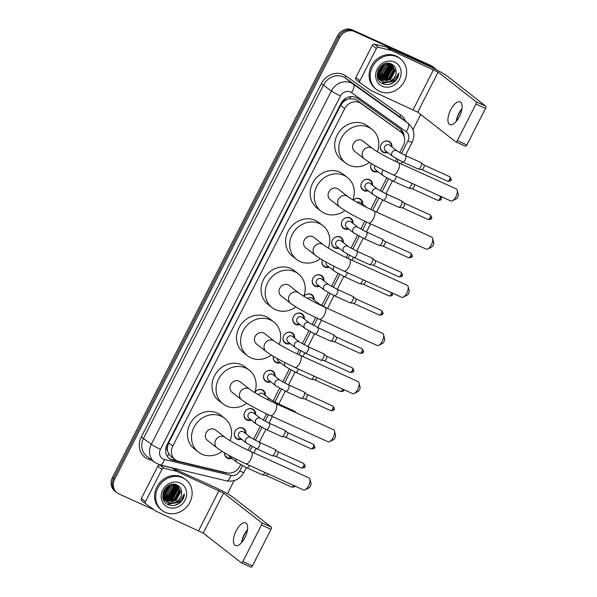 <?xml version="1.0" encoding="UTF-8"?>
<svg xmlns="http://www.w3.org/2000/svg" width="597" height="597" viewBox="0 0 597 597"><rect width="100%" height="100%" fill="white"/><g stroke="black" fill="none" stroke-linecap="round" stroke-linejoin="round"><path stroke-width="0.9" d="M231.845 458.347A6.224 5.574 -52 0 1 227.547 458.272A6.224 5.574 -52 0 1 226.532 457.66A6.224 5.574 -52 0 1 224.562 452.795M241.584 439.235A6.224 5.574 -52 0 1 237.293 439.161A6.224 5.574 -52 0 1 236.27 438.541A6.224 5.574 -52 0 1 235.322 430.75A6.224 5.574 -52 0 1 242.912 428.116A6.224 5.574 -52 0 1 243.927 428.728A6.224 5.574 -52 0 1 245.889 433.713M251.322 420.116A6.224 5.574 -52 0 1 247.031 420.042A6.224 5.574 -52 0 1 246.016 419.43A6.224 5.574 -52 0 1 245.061 411.632A6.224 5.574 -52 0 1 252.658 409.005A6.224 5.574 -52 0 1 253.673 409.617A6.224 5.574 -52 0 1 255.628 414.602M264.755 395.005A5.836 5.224 128 0 0 262.896 390.595A5.836 5.224 128 0 0 261.949 390.02A5.836 5.224 128 0 0 254.762 392.602A6.224 5.574 -52 0 1 262.396 389.886A6.224 5.574 -52 0 1 263.411 390.498A6.224 5.574 -52 0 1 265.367 395.483M270.799 381.886A6.224 5.574 -52 0 1 266.508 381.811A6.224 5.574 -52 0 1 265.493 381.199A6.224 5.574 -52 0 1 264.546 373.409A6.224 5.574 -52 0 1 272.135 370.774A6.224 5.574 -52 0 1 273.15 371.386A6.224 5.574 -52 0 1 275.105 376.371M280.538 362.775A6.224 5.574 -52 0 1 276.247 362.7A6.224 5.574 -52 0 1 275.232 362.088A6.224 5.574 -52 0 1 273.411 356.319M290.276 343.656A6.224 5.574 -52 0 1 285.985 343.581A6.224 5.574 -52 0 1 284.97 342.969A6.224 5.574 -52 0 1 284.023 335.178A6.224 5.574 -52 0 1 291.612 332.544A6.224 5.574 -52 0 1 292.627 333.156A6.224 5.574 -52 0 1 294.59 338.141M300.022 324.544A6.224 5.574 -52 0 1 295.724 324.469A6.224 5.574 -52 0 1 294.709 323.858A6.224 5.574 -52 0 1 293.761 316.059A6.224 5.574 -52 0 1 301.351 313.425A6.224 5.574 -52 0 1 302.366 314.044A6.224 5.574 -52 0 1 304.328 319.022M313.455 299.433A5.836 5.224 128 0 0 311.597 295.022A5.836 5.224 128 0 0 310.641 294.448A5.836 5.224 128 0 0 303.948 296.328A6.224 5.574 -52 0 1 311.089 294.314A6.224 5.574 -52 0 1 312.104 294.925A6.224 5.574 -52 0 1 314.067 299.91M319.499 286.314A6.224 5.574 -52 0 1 315.209 286.239A6.224 5.574 -52 0 1 314.186 285.627A6.224 5.574 -52 0 1 313.238 277.829A6.224 5.574 -52 0 1 320.828 275.202A6.224 5.574 -52 0 1 321.843 275.814A6.224 5.574 -52 0 1 323.805 280.791M329.238 267.202A6.224 5.574 -52 0 1 324.947 267.128A6.224 5.574 -52 0 1 323.932 266.508A6.224 5.574 -52 0 1 322.373 259.911A5.836 5.224 128 0 0 323.895 265.993A5.836 5.224 128 0 0 324.85 266.568A5.836 5.224 128 0 0 328.626 266.725M338.977 248.083A6.224 5.574 -52 0 1 334.686 248.009A6.224 5.574 -52 0 1 333.671 247.397A6.224 5.574 -52 0 1 332.723 239.598A6.224 5.574 -52 0 1 340.312 236.972A6.224 5.574 -52 0 1 341.327 237.584A6.224 5.574 -52 0 1 343.282 242.561M348.715 228.972A6.224 5.574 -52 0 1 344.424 228.897A6.224 5.574 -52 0 1 343.409 228.278A6.224 5.574 -52 0 1 342.462 220.487A6.224 5.574 -52 0 1 350.051 217.853A6.224 5.574 -52 0 1 351.066 218.465A6.224 5.574 -52 0 1 353.021 223.45M362.155 203.861A5.836 5.224 128 0 0 360.289 199.45A5.836 5.224 128 0 0 359.342 198.868A5.836 5.224 128 0 0 353.23 200.114A6.224 5.574 -52 0 1 359.79 198.741A6.224 5.574 -52 0 1 360.804 199.353A6.224 5.574 -52 0 1 362.76 204.338M368.192 190.741A6.224 5.574 -52 0 1 363.901 190.667A6.224 5.574 -52 0 1 362.886 190.055A6.224 5.574 -52 0 1 361.939 182.257A6.224 5.574 -52 0 1 369.528 179.622A6.224 5.574 -52 0 1 370.543 180.242A6.224 5.574 -52 0 1 372.506 185.219M377.938 171.623A6.224 5.574 -52 0 1 373.64 171.548A6.224 5.574 -52 0 1 372.625 170.936A6.224 5.574 -52 0 1 371.431 163.563A5.836 5.224 128 0 0 372.595 170.421A5.836 5.224 128 0 0 373.543 170.996A5.836 5.224 128 0 0 377.326 171.152M387.677 152.511A6.224 5.574 -52 0 1 383.378 152.436A6.224 5.574 -52 0 1 382.364 151.825A6.224 5.574 -52 0 1 381.416 144.026A6.224 5.574 -52 0 1 389.005 141.392A6.224 5.574 -52 0 1 390.02 142.011A6.224 5.574 -52 0 1 391.983 146.989M399.677 152.601L403.303 145.489A11.671 10.455 128 0 0 400.908 131.944L356.693 100.095L355.133 99.206L349.715 98.654L346.797 99.557A3.888 3.485 128 0 0 343.23 101.856A11.671 1.097 -153 0 1 342.282 101.415M400.908 131.944A11.671 10.455 128 0 0 400.587 131.706L361.125 103.55A11.671 10.455 128 0 0 359.543 102.639A11.671 10.455 128 0 0 344.693 108.654L172.764 446.086A11.671 10.455 128 0 0 175.16 459.623A11.671 10.455 128 0 0 178.801 461.369L226.763 472.854A11.671 10.455 128 0 0 239.867 466.25L240.666 464.682M167.653 451.138A11.671 10.455 -52 0 1 167.421 446.899L167.324 447.078A3.888 3.485 128 0 0 167.653 451.138L168.742 453.832L170.846 456.257L175.16 459.623M343.23 101.856L343.133 102.035A11.671 10.455 -52 0 1 346.797 99.557M343.133 102.035L340.596 105.453L168.667 442.884L167.421 446.899M248.024 450.228L250.404 445.563M253.583 439.325L260.143 426.452M263.322 420.206L266.56 413.855M273.06 401.094L279.62 388.222M282.799 381.976L289.358 369.11M297.112 353.894L299.097 349.991M302.283 343.745L308.836 330.88M312.022 324.634L315.649 317.522M321.761 305.515L328.32 292.649M331.499 286.403L338.059 273.53M346.193 257.568L347.797 254.419M350.976 248.173L357.536 235.3M360.715 229.061L364.73 221.188M370.737 209.398L377.013 197.077M380.199 190.831L386.752 177.958M395.281 161.235L396.498 158.847M154.377 509.995L118.945 493.935A11.671 10.455 -52 0 1 117.042 492.779L115.952 491.928A11.671 10.455 -52 0 1 113.557 478.391L338.581 36.753A11.671 10.455 -52 0 1 353.431 30.738L431.915 66.327A11.671 10.455 -52 0 1 433.818 67.476A11.671 10.455 -52 0 0 431.915 66.327L353.431 30.738A11.671 10.455 -52 0 0 338.581 36.753L113.557 478.391A11.671 10.455 -52 0 0 115.952 491.928L114.863 491.077A11.671 10.455 -52 0 1 112.467 477.54L337.492 35.895A11.671 10.455 -52 0 1 352.342 29.887L430.825 65.476A11.671 10.455 -52 0 1 432.728 66.625L434.907 68.327A11.671 10.455 -52 0 1 436.414 69.797M404.117 136.549A11.671 10.455 128 0 0 400.378 128.997A11.671 10.455 128 0 0 400.057 128.758L357.424 98.341A11.671 10.455 128 0 0 355.842 97.43A11.671 10.455 128 0 0 340.999 103.445L166.951 445.019A11.671 10.455 128 0 0 169.347 458.563A11.671 10.455 128 0 0 172.996 460.309L224.8 472.712A11.671 10.455 128 0 0 227.42 472.988M117.042 492.779A11.671 10.455 -52 0 1 114.646 479.242L339.678 37.604A11.671 10.455 -52 0 1 354.521 31.589L433.004 67.177A11.671 10.455 -52 0 1 434.907 68.327M420.691 114.467L412.952 129.661M234.121 480.63L227.45 493.734M176.727 460.615L171.906 459.459A11.671 10.455 -52 0 1 168.817 458.115M399.789 128.564A11.671 10.455 -52 0 1 402.818 133.959M461.981 108.751A15.559 6.761 -65.6 0 0 459.138 113.363A15.559 6.761 -65.6 0 0 456.198 121.504M456.138 121.572A12.447 5.41 114.4 0 1 456.175 121.31A12.447 5.41 114.4 0 1 458.757 113.549A12.447 5.41 114.4 0 1 461.824 108.863A12.447 5.41 114.4 0 1 461.996 108.661M459.384 116.684A12.447 5.41 -65.6 0 0 460.16 101.945A12.447 5.41 -65.6 0 0 450.653 109.878A12.447 5.41 -65.6 0 0 449.877 124.616A12.447 5.41 -65.6 0 0 459.384 116.684M360.289 82.938L356.305 79.834A1.948 1.739 -52 0 1 355.857 77.535L359.946 80.729L376.379 48.461L372.289 45.275A1.948 1.739 -52 0 1 374.476 44.171L386.878 47.141A1.948 1.739 -52 0 1 387.169 47.245L429.467 66.416A15.559 1.463 -153 0 1 447.683 76.461L485.727 106.139A1.948 0.843 114.4 0 1 485.525 108.4L475.958 104.057A1.948 0.843 -65.6 0 0 476.152 101.803L438.108 72.118L391.259 50.432A1.948 1.739 128 0 0 390.968 50.335L378.565 47.364A1.948 1.739 128 0 0 376.379 48.461M355.857 77.535L372.289 45.275M359.946 80.729A1.948 1.739 128 0 0 360.394 83.02L370.603 90.304A1.948 1.739 128 0 0 370.871 90.46L417.713 112.146L455.757 141.825A1.948 0.843 -65.6 0 0 455.832 141.87A1.948 0.843 -65.6 0 0 457.317 140.631L466.891 144.974L485.525 108.4M466.891 144.974A1.948 0.843 114.4 0 1 465.406 146.213A1.948 0.843 114.4 0 1 465.332 146.161L455.921 141.899M457.317 140.631L475.958 104.057M379.61 91.378A19.447 17.417 -52 0 1 376.431 89.46A19.447 17.417 -52 0 1 373.468 65.103A19.447 17.417 -52 0 1 397.184 56.872A19.447 17.417 -52 0 1 400.363 58.79A19.447 17.417 -52 0 1 403.326 83.155A19.447 17.417 -52 0 1 379.61 91.378M376.431 89.46L375.341 88.61A19.447 17.417 -52 0 1 372.379 64.252A19.447 17.417 -52 0 1 396.095 56.021A19.447 17.417 -52 0 1 399.266 57.939L400.363 58.79M395.363 81.05C397.505 78.692 398.669 75.991 398.841 72.938C397.326 78.483 393.662 81.58 387.856 82.237A9.724 8.709 -52 0 0 396.095 71.147C395.856 67.939 394.401 65.625 391.736 64.2C380.834 58.327 370.886 78.774 382.476 83.565C387.035 85.513 391.333 84.67 395.363 81.05M394.55 62.051A13.612 12.194 -52 0 1 399.565 79.192A13.612 12.194 -52 0 1 382.244 86.199A13.612 12.194 -52 0 1 377.229 69.065A13.612 12.194 -52 0 1 394.55 62.051M380.073 79.871L380.804 80.259L390.139 79.252L394.759 70.804L391.99 64.595M380.222 80.028L381.147 80.52L390.475 79.52L395.102 71.073L392.162 64.73L390.863 63.834M392.162 64.73L390.117 63.603M379.483 79.214L388.774 78.192L393.393 69.745L391.259 64.125M379.625 79.386L389.117 78.453L393.736 70.006L391.445 64.237M378.117 78.147L378.744 78.401M378.961 78.476L387.408 77.125L392.035 68.677L390.46 63.737M378.259 78.319L378.871 78.588M379.088 78.67L387.752 77.394L392.371 68.946L390.669 63.827M378.498 77.662L386.043 76.065L390.669 67.61L389.632 63.491M378.61 77.871L386.386 76.326L391.013 67.879L389.841 63.536M378.11 76.752L384.684 74.998L389.304 66.551L388.714 63.364M377.438 76.856L377.953 76.953M378.2 76.991L385.02 75.267L389.647 66.819L388.953 63.394M377.811 75.729L383.319 73.931L387.938 65.483L387.684 63.342M377.879 75.998L383.662 74.2L388.281 65.752L387.953 63.334M377.617 74.58L381.953 72.871L386.58 64.424L386.528 63.454M377.655 74.879L382.296 73.14L386.916 64.685L386.834 63.409M377.565 73.237L380.595 71.804L385.207 63.76M377.565 73.595L380.931 72.073L385.558 63.663M377.759 71.588L379.229 70.744L383.602 64.401M377.677 72.043L379.565 71.006L384.043 64.192M378.811 68.946L381.185 66.043M378.334 69.856L381.983 65.394M377.244 73.998L380.535 80.326L382.17 81.319C388.334 84.595 397.005 77.976 396.095 71.147M377.976 70.707L377.573 73.968L380.879 80.595L382.505 81.588L387.856 82.237M379.177 79.267L379.886 79.759M377.543 77.326L380.043 79.908M377.811 78.2L378.52 78.7M378.707 78.811L379.282 79.117M377.797 78.17L378.677 78.841M378.864 78.961L379.431 79.289M377.819 73.162L379.819 72.021L385.199 63.819M381.908 76.356L383.916 75.215L389.289 67.013M383.274 77.416L385.274 76.274L390.654 68.073M384.64 78.483L386.64 77.341L392.02 69.14M387.363 80.61L389.363 79.468L394.744 71.267M382.058 83.341L392.095 81.595L393.348 80.61M377.573 73.058L379.655 71.886L385.005 63.819M380.617 76.662L383.744 75.08L389.274 65.774M381.983 77.729L385.102 76.147L390.639 66.834M383.349 78.789L386.468 77.207L391.998 67.901M386.072 80.916L389.199 79.334L394.729 70.028M381.767 83.17L392.311 81.185M389.304 84.371L393.289 82.528L398.841 72.938M457.212 190.249L458.25 194.458A2.724 1.187 114.4 0 1 457.705 197.144A2.724 1.187 114.4 0 1 456.28 198.808L452.429 200.801A6.612 2.873 -65.6 0 0 455.877 196.756A6.612 2.873 -65.6 0 0 457.212 190.249A6.612 2.873 -65.6 0 0 456.287 188.928L398.415 162.69A6.612 2.873 114.4 0 1 397.998 170.518A6.612 2.873 114.4 0 1 392.953 174.734L450.825 200.973A6.612 2.873 -65.6 0 0 452.429 200.801M398.415 162.69C388.774 158.392 375.595 151.041 372.424 148.437L362.879 140.989A6.612 5.925 128 0 0 361.804 140.332A6.612 5.925 128 0 0 353.737 143.131A6.612 5.925 128 0 0 354.745 151.414L364.289 158.862C371.804 164.406 382.468 169.824 392.953 174.734M369.461 162.369A21.395 19.164 -52 0 1 349.141 165.175A21.395 19.164 -52 0 1 345.656 163.071A21.395 19.164 -52 0 1 342.394 136.273A21.395 19.164 -52 0 1 368.483 127.221A21.395 19.164 -52 0 1 371.968 129.333A21.395 19.164 -52 0 1 377.423 151.742M345.656 163.071L341.566 159.877A21.395 19.164 -52 0 1 338.305 133.079A21.395 19.164 -52 0 1 364.394 124.034A21.395 19.164 -52 0 1 367.879 126.146L371.968 129.333M432.668 238.412L433.713 242.628A2.724 1.187 114.4 0 1 433.161 245.307A2.724 1.187 114.4 0 1 431.743 246.971L427.885 248.964A6.612 2.873 -65.6 0 0 431.332 244.927A6.612 2.873 -65.6 0 0 432.668 238.412A6.612 2.873 -65.6 0 0 431.743 237.099L373.871 210.853A6.612 2.873 114.4 0 1 373.461 218.689A6.612 2.873 114.4 0 1 368.409 222.897L426.28 249.143A6.612 2.873 -65.6 0 0 427.885 248.964M373.871 210.853C364.23 206.562 351.051 199.211 347.879 196.6L338.335 189.152A6.612 5.925 128 0 0 337.26 188.503A6.612 5.925 128 0 0 329.193 191.301A6.612 5.925 128 0 0 330.201 199.585L339.745 207.025C347.26 212.569 357.931 217.995 368.409 222.897M344.917 210.54A21.395 19.164 -52 0 1 324.604 213.345A21.395 19.164 -52 0 1 321.111 211.234A21.395 19.164 -52 0 1 317.85 184.443A21.395 19.164 -52 0 1 343.939 175.391A21.395 19.164 -52 0 1 347.432 177.503A21.395 19.164 -52 0 1 352.879 199.905M321.111 211.234L317.022 208.04A21.395 19.164 -52 0 1 313.761 181.249A21.395 19.164 -52 0 1 339.85 172.197A21.395 19.164 -52 0 1 343.342 174.309L347.432 177.503M408.124 286.582L409.169 290.791A2.724 1.187 114.4 0 1 408.617 293.478A2.724 1.187 114.4 0 1 407.199 295.134L403.341 297.134A6.612 2.873 -65.6 0 0 406.788 293.09A6.612 2.873 -65.6 0 0 408.124 286.582A6.612 2.873 -65.6 0 0 407.206 285.262L349.327 259.023A6.612 2.873 114.4 0 1 348.917 266.852A6.612 2.873 114.4 0 1 343.865 271.068L401.744 297.306A6.612 2.873 -65.6 0 0 403.341 297.134M349.327 259.023C339.686 254.725 326.507 247.374 323.343 244.77L313.798 237.322A6.612 5.925 128 0 0 312.716 236.666A6.612 5.925 128 0 0 304.657 239.464A6.612 5.925 128 0 0 305.664 247.748L315.209 255.195C322.716 260.74 333.387 266.158 343.865 271.068M320.373 258.702A21.395 19.164 -52 0 1 300.06 261.508A21.395 19.164 -52 0 1 296.567 259.404A21.395 19.164 -52 0 1 293.306 232.606A21.395 19.164 -52 0 1 319.395 223.554A21.395 19.164 -52 0 1 322.887 225.666A21.395 19.164 -52 0 1 328.343 248.076M296.567 259.404L292.478 256.21A21.395 19.164 -52 0 1 289.217 229.412A21.395 19.164 -52 0 1 315.306 220.368A21.395 19.164 -52 0 1 318.798 222.472L322.887 225.666M383.587 334.745L384.625 338.962A2.724 1.187 114.4 0 1 384.072 341.641A2.724 1.187 114.4 0 1 382.655 343.305L378.804 345.297A6.612 2.873 -65.6 0 0 382.252 341.26A6.612 2.873 -65.6 0 0 383.587 334.745A6.612 2.873 -65.6 0 0 382.662 333.424L324.783 307.186A6.612 2.873 114.4 0 1 324.372 315.015A6.612 2.873 114.4 0 1 319.328 319.231L377.2 345.469A6.612 2.873 -65.6 0 0 378.804 345.297M324.783 307.186C315.149 302.895 301.97 295.545 298.798 292.933L289.254 285.485A6.612 5.925 128 0 0 288.172 284.836A6.612 5.925 128 0 0 280.112 287.635A6.612 5.925 128 0 0 281.12 295.911L290.664 303.358C298.179 308.903 308.843 314.328 319.328 319.231M295.836 306.873A21.395 19.164 -52 0 1 275.515 309.679A21.395 19.164 -52 0 1 272.031 307.567A21.395 19.164 -52 0 1 268.762 280.777A21.395 19.164 -52 0 1 294.858 271.725A21.395 19.164 -52 0 1 298.343 273.836A21.395 19.164 -52 0 1 303.798 296.239M272.031 307.567L267.934 304.373A21.395 19.164 -52 0 1 264.672 277.583A21.395 19.164 -52 0 1 290.761 268.531A21.395 19.164 -52 0 1 294.254 270.642L298.343 273.836M359.043 382.916L360.081 387.125A2.724 1.187 114.4 0 1 359.536 389.811A2.724 1.187 114.4 0 1 358.11 391.468L354.26 393.468A6.612 2.873 -65.6 0 0 357.707 389.423A6.612 2.873 -65.6 0 0 359.043 382.916A6.612 2.873 -65.6 0 0 358.118 381.595L300.246 355.357A6.612 2.873 114.4 0 1 299.828 363.185A6.612 2.873 114.4 0 1 294.784 367.401L352.655 393.639A6.612 2.873 -65.6 0 0 354.26 393.468M300.246 355.357C290.605 351.058 277.426 343.708 274.254 341.103L264.71 333.656A6.612 5.925 128 0 0 263.635 332.999A6.612 5.925 128 0 0 255.568 335.798A6.612 5.925 128 0 0 256.576 344.081L266.12 351.529C273.635 357.073 284.299 362.491 294.784 367.401M271.292 355.036A21.395 19.164 -52 0 1 250.971 357.842A21.395 19.164 -52 0 1 247.486 355.737A21.395 19.164 -52 0 1 244.225 328.94A21.395 19.164 -52 0 1 270.314 319.888A21.395 19.164 -52 0 1 273.807 321.999A21.395 19.164 -52 0 1 279.254 344.409M247.486 355.737L243.397 352.543A21.395 19.164 -52 0 1 240.136 325.746A21.395 19.164 -52 0 1 266.225 316.701A21.395 19.164 -52 0 1 269.71 318.805L273.807 321.999M334.499 431.079L335.544 435.295A2.724 1.187 114.4 0 1 334.992 437.974A2.724 1.187 114.4 0 1 333.574 439.638L329.716 441.631A6.612 2.873 -65.6 0 0 333.163 437.594A6.612 2.873 -65.6 0 0 334.499 431.079A6.612 2.873 -65.6 0 0 333.574 429.758L275.702 403.52A6.612 2.873 114.4 0 1 275.292 411.348A6.612 2.873 114.4 0 1 270.24 415.564L328.119 441.802A6.612 2.873 -65.6 0 0 329.716 441.631M275.702 403.52C266.061 399.229 252.882 391.878 249.718 389.266L240.173 381.819A6.612 5.925 128 0 0 239.091 381.17A6.612 5.925 128 0 0 231.024 383.968A6.612 5.925 128 0 0 232.032 392.244L241.576 399.692C249.091 405.236 259.762 410.661 270.24 415.564M246.748 403.199A21.395 19.164 -52 0 1 226.435 406.012A21.395 19.164 -52 0 1 222.942 403.9A21.395 19.164 -52 0 1 219.681 377.11A21.395 19.164 -52 0 1 245.77 368.058A21.395 19.164 -52 0 1 249.262 370.17A21.395 19.164 -52 0 1 254.718 392.572M222.942 403.9L218.853 400.706A21.395 19.164 -52 0 1 215.592 373.916A21.395 19.164 -52 0 1 241.681 364.864A21.395 19.164 -52 0 1 245.173 366.976L249.262 370.17M309.955 479.249L311 483.458A2.724 1.187 114.4 0 1 310.447 486.145A2.724 1.187 114.4 0 1 309.03 487.801L305.179 489.794A6.612 2.873 -65.6 0 0 308.619 485.757A6.612 2.873 -65.6 0 0 309.955 479.249A6.612 2.873 -65.6 0 0 309.037 477.928L251.158 451.69A6.612 2.873 114.4 0 1 250.747 459.518A6.612 2.873 114.4 0 1 245.695 463.735L303.575 489.973A6.612 2.873 -65.6 0 0 305.179 489.794M251.158 451.69C241.516 447.392 228.338 440.041 225.173 437.437L215.629 429.989A6.612 5.925 128 0 0 214.547 429.333A6.612 5.925 128 0 0 206.487 432.131A6.612 5.925 128 0 0 207.495 440.414L217.039 447.862C224.547 453.407 235.218 458.824 245.695 463.735M222.203 451.369A21.395 19.164 -52 0 1 201.89 454.175A21.395 19.164 -52 0 1 198.398 452.071A21.395 19.164 -52 0 1 195.137 425.273A21.395 19.164 -52 0 1 221.226 416.221A21.395 19.164 -52 0 1 224.718 418.333A21.395 19.164 -52 0 1 230.173 440.743M198.398 452.071L194.309 448.877A21.395 19.164 -52 0 1 191.047 422.079A21.395 19.164 -52 0 1 217.136 413.034A21.395 19.164 -52 0 1 220.629 415.139L224.718 418.333M391.371 146.511A5.836 5.224 128 0 0 389.513 142.101A5.836 5.224 128 0 0 388.557 141.526A5.836 5.224 128 0 0 381.446 143.996A5.836 5.224 128 0 0 382.334 151.302A5.836 5.224 128 0 0 383.281 151.877A5.836 5.224 128 0 0 387.065 152.034M397.072 150.966L389.714 145.22A3.5 3.134 128 0 0 385.401 150.743L392.766 156.481A3.5 3.134 128 0 1 396.505 150.616A3.5 3.134 128 0 1 397.072 150.966L405.475 155.556A3.5 1.522 114.4 0 1 405.259 159.705A3.5 1.522 114.4 0 1 405.154 159.892A3.5 1.522 114.4 0 1 402.587 161.936L418.087 168.966A3.5 1.522 114.4 0 1 417.952 168.876M405.475 155.556L420.982 162.585A3.5 1.522 114.4 0 1 421.116 162.668A3.5 1.522 114.4 0 1 421.139 162.683A3.5 1.522 114.4 0 1 420.766 166.735A3.5 1.522 114.4 0 1 418.266 169.018A3.5 1.522 114.4 0 1 418.087 168.966M421.139 162.683L423.885 164.988A2.53 1.097 114.4 0 1 423.885 164.988A2.53 1.097 114.4 0 1 423.609 167.914A2.53 1.097 114.4 0 1 421.81 169.563A2.53 1.097 114.4 0 1 421.683 169.526M247.501 529.688A15.559 6.761 -65.6 0 0 244.658 534.308A15.559 6.761 -65.6 0 0 241.718 542.449M241.658 542.516A12.447 5.41 114.4 0 1 241.695 542.248A12.447 5.41 114.4 0 1 244.277 534.487A12.447 5.41 114.4 0 1 247.345 529.8A12.447 5.41 114.4 0 1 247.516 529.599M244.904 537.628A12.447 5.41 -65.6 0 0 245.68 522.882A12.447 5.41 -65.6 0 0 236.173 530.815A12.447 5.41 -65.6 0 0 235.397 545.554A12.447 5.41 -65.6 0 0 244.904 537.628M145.81 503.883L141.825 500.771A1.948 1.739 -52 0 1 141.377 498.473L145.467 501.667L161.899 469.406L157.809 466.212A1.948 1.739 -52 0 1 159.996 465.115L172.399 468.085A1.948 1.739 -52 0 1 172.69 468.182L214.987 487.361A15.559 1.463 -153 0 1 233.203 497.398L271.247 527.076A1.948 0.843 114.4 0 1 271.045 529.338L261.479 524.994A1.948 0.843 -65.6 0 0 261.673 522.741L223.629 493.062L176.779 471.376A1.948 1.739 128 0 0 176.488 471.272L164.085 468.302A1.948 1.739 128 0 0 161.899 469.406M141.377 498.473L157.809 466.212M145.467 501.667A1.948 1.739 128 0 0 145.914 503.965L156.123 511.248A1.948 1.739 128 0 0 156.392 511.398L203.234 533.084L241.278 562.762A1.948 0.843 -65.6 0 0 241.352 562.807A1.948 0.843 -65.6 0 0 242.837 561.568L252.412 565.911L271.045 529.338M252.412 565.911A1.948 0.843 114.4 0 1 250.927 567.15A1.948 0.843 114.4 0 1 250.852 567.105L241.442 562.837M242.837 561.568L261.479 524.994M165.13 512.316A19.447 17.417 -52 0 1 161.951 510.398A19.447 17.417 -52 0 1 158.989 486.04A19.447 17.417 -52 0 1 182.704 477.816A19.447 17.417 -52 0 1 185.883 479.734A19.447 17.417 -52 0 1 188.846 504.092A19.447 17.417 -52 0 1 165.13 512.316M161.951 510.398L160.862 509.547A19.447 17.417 -52 0 1 157.899 485.189A19.447 17.417 -52 0 1 181.615 476.966A19.447 17.417 -52 0 1 184.786 478.884L185.883 479.734M180.884 501.987C183.025 499.637 184.189 496.928 184.361 493.876C182.846 499.428 179.182 502.525 173.376 503.174A9.724 8.709 -52 0 0 181.615 492.092C181.376 488.883 179.921 486.562 177.257 485.145C166.354 479.264 156.407 499.719 167.996 504.502C172.555 506.45 176.854 505.614 180.884 501.987M180.07 482.988A13.612 12.194 -52 0 1 185.085 500.129A13.612 12.194 -52 0 1 167.764 507.144A13.612 12.194 -52 0 1 162.75 490.003A13.612 12.194 -52 0 1 180.07 482.988M165.585 500.816L166.324 501.196L175.66 500.196L180.279 491.749L177.51 485.54M165.742 500.965L166.667 501.465L175.996 500.458L180.622 492.01L177.682 485.667L176.384 484.771M177.682 485.667L175.637 484.54M165.003 500.152L174.294 499.129L178.913 490.682L176.779 485.07M165.145 500.323L174.637 499.398L179.257 490.95L176.966 485.174M163.638 499.092L164.265 499.346M164.481 499.42L172.929 498.07L177.555 489.615L175.981 484.674M163.779 499.264L164.391 499.532M164.608 499.607L173.272 498.331L177.891 489.883L176.19 484.764M164.018 498.599L171.563 497.002L176.19 488.555L175.152 484.436M164.13 498.816L171.906 497.271L176.533 488.824L175.361 484.48M162.914 497.592L163.384 497.659M163.63 497.689L170.205 495.935L174.824 487.488L174.234 484.309M162.959 497.794L163.474 497.891M163.72 497.928L170.541 496.204L175.167 487.756L174.473 484.331M163.332 496.674L168.839 494.876L173.458 486.428L173.205 484.279M163.399 496.935L169.182 495.144L173.802 486.689L173.473 484.279M163.138 495.517L167.473 493.809L172.1 485.361L172.048 484.391M163.175 495.823L167.817 494.077L172.436 485.63L172.354 484.354M163.085 494.174L166.115 492.749L170.727 484.697M163.085 494.532L166.451 493.01L171.078 484.6M163.28 492.532L164.75 491.682L169.123 485.339M163.197 492.98L165.085 491.95L169.563 485.13M164.332 489.891L166.705 486.98M163.854 490.794L167.503 486.339M162.765 494.935L166.056 501.271L167.69 502.264C173.854 505.532 182.525 498.92 181.615 492.092M163.496 491.644L163.093 494.906L166.399 501.532L168.026 502.525L173.376 503.174M164.697 500.204L165.406 500.696M163.063 498.271L165.563 500.846M164.227 499.749L164.802 500.062M164.384 499.905L164.951 500.226M163.339 494.1L165.339 492.965L170.72 484.757M167.429 497.294L169.436 496.152L174.809 487.95M168.794 498.361L170.794 497.219L176.175 489.018M170.16 499.42L172.16 498.279L177.54 490.077M172.884 501.547L174.884 500.413L180.264 492.204M167.578 504.278L177.615 502.54L178.869 501.547M163.093 494.003L165.175 492.831L170.526 484.764M166.138 497.607L169.264 496.025L174.794 486.712M167.503 498.667L170.623 497.085L176.16 487.779M168.869 499.734L171.988 498.152L177.518 488.839M171.593 501.861L174.72 500.279L180.249 490.965M167.287 504.107L177.831 502.129M174.824 505.308L178.809 503.465L184.361 493.876M375.028 165.645A3.5 3.134 128 0 0 375.662 169.854L383.028 175.6A3.5 3.134 128 0 1 383.483 170.16M411.788 183.272A3.5 1.522 114.4 0 1 411.02 185.846A3.5 1.522 114.4 0 1 408.527 188.13A3.5 1.522 114.4 0 1 408.348 188.077A3.5 1.522 114.4 0 1 408.214 187.995M414.355 184.436A2.53 1.097 114.4 0 1 413.87 187.025A2.53 1.097 114.4 0 1 412.072 188.674A2.53 1.097 114.4 0 1 411.945 188.637M371.894 184.742A5.836 5.224 128 0 0 370.028 180.331A5.836 5.224 128 0 0 369.08 179.757A5.836 5.224 128 0 0 361.961 182.227A5.836 5.224 128 0 0 362.857 189.533A5.836 5.224 128 0 0 363.804 190.107A5.836 5.224 128 0 0 367.588 190.264M377.595 189.197L370.23 183.451A3.5 3.134 128 0 0 365.924 188.965L373.289 194.712A3.5 3.134 128 0 1 377.028 188.846A3.5 3.134 128 0 1 377.595 189.197L385.998 193.786A3.5 1.522 114.4 0 1 385.774 197.928A3.5 1.522 114.4 0 1 385.677 198.122A3.5 1.522 114.4 0 1 383.102 200.159L398.609 207.196A3.5 1.522 114.4 0 1 398.475 207.107M385.998 193.786L401.505 200.816A3.5 1.522 114.4 0 1 401.639 200.898A3.5 1.522 114.4 0 1 401.662 200.913A3.5 1.522 114.4 0 1 401.281 204.965A3.5 1.522 114.4 0 1 398.789 207.249A3.5 1.522 114.4 0 1 398.609 207.196M401.662 200.913L404.4 203.219A2.53 1.097 114.4 0 1 404.4 203.219A2.53 1.097 114.4 0 1 404.132 206.144A2.53 1.097 114.4 0 1 402.333 207.793A2.53 1.097 114.4 0 1 402.199 207.756M366.789 207.472L360.491 202.562A3.5 3.134 128 0 0 357.103 202.361M352.417 222.972A5.836 5.224 128 0 0 350.551 218.562A5.836 5.224 128 0 0 349.603 217.987A5.836 5.224 128 0 0 342.484 220.457A5.836 5.224 128 0 0 343.372 227.763A5.836 5.224 128 0 0 344.327 228.338A5.836 5.224 128 0 0 348.103 228.494M358.118 227.42L350.752 221.681A3.5 3.134 128 0 0 346.447 227.196L353.812 232.942A3.5 3.134 128 0 1 357.543 227.076A3.5 3.134 128 0 1 358.118 227.42L366.513 232.017A3.5 1.522 114.4 0 1 366.297 236.158A3.5 1.522 114.4 0 1 366.2 236.352A3.5 1.522 114.4 0 1 363.625 238.39L379.132 245.419A3.5 1.522 114.4 0 1 378.998 245.337M366.513 232.017L382.02 239.046A3.5 1.522 114.4 0 1 382.162 239.128A3.5 1.522 114.4 0 1 382.177 239.143A3.5 1.522 114.4 0 1 381.804 243.188A3.5 1.522 114.4 0 1 379.311 245.471A3.5 1.522 114.4 0 1 379.132 245.419M382.177 239.143L384.923 241.449A2.53 1.097 114.4 0 1 384.923 241.449A2.53 1.097 114.4 0 1 384.655 244.374A2.53 1.097 114.4 0 1 382.849 246.024A2.53 1.097 114.4 0 1 382.722 245.986M342.671 242.091A5.836 5.224 128 0 0 340.812 237.673A5.836 5.224 128 0 0 339.865 237.099A5.836 5.224 128 0 0 332.745 239.569A5.836 5.224 128 0 0 333.633 246.874A5.836 5.224 128 0 0 334.589 247.449A5.836 5.224 128 0 0 338.365 247.606M348.379 246.539L341.014 240.792A3.5 3.134 128 0 0 336.708 246.315L344.073 252.061A3.5 3.134 128 0 1 347.805 246.195A3.5 3.134 128 0 1 348.379 246.539L356.775 251.128A3.5 1.522 114.4 0 1 356.558 255.277A3.5 1.522 114.4 0 1 356.454 255.471A3.5 1.522 114.4 0 1 353.887 257.508L369.394 264.538A3.5 1.522 114.4 0 1 369.252 264.456M356.775 251.128L372.282 258.158A3.5 1.522 114.4 0 1 372.416 258.247A3.5 1.522 114.4 0 1 372.438 258.262A3.5 1.522 114.4 0 1 372.065 262.307A3.5 1.522 114.4 0 1 369.573 264.59A3.5 1.522 114.4 0 1 369.394 264.538M372.438 258.262L375.185 260.568A2.53 1.097 114.4 0 1 375.185 260.568A2.53 1.097 114.4 0 1 374.916 263.486A2.53 1.097 114.4 0 1 373.11 265.135A2.53 1.097 114.4 0 1 372.983 265.098M325.992 262.001A3.5 3.134 128 0 0 326.969 265.426L334.327 271.172A3.5 3.134 128 0 1 334.119 266.352M362.954 279.717A3.5 1.522 114.4 0 1 362.327 281.418A3.5 1.522 114.4 0 1 359.827 283.702A3.5 1.522 114.4 0 1 359.655 283.65A3.5 1.522 114.4 0 1 359.513 283.568M365.707 280.971A2.53 1.097 114.4 0 1 365.177 282.605A2.53 1.097 114.4 0 1 363.372 284.254A2.53 1.097 114.4 0 1 363.245 284.209M323.193 280.321A5.836 5.224 128 0 0 321.335 275.904A5.836 5.224 128 0 0 320.38 275.329A5.836 5.224 128 0 0 313.268 277.799A5.836 5.224 128 0 0 314.156 285.105A5.836 5.224 128 0 0 315.112 285.679A5.836 5.224 128 0 0 318.888 285.836M328.895 284.769L321.537 279.023A3.5 3.134 128 0 0 317.231 284.545L324.589 290.291A3.5 3.134 128 0 1 328.895 284.769L337.298 289.358A3.5 1.522 114.4 0 1 337.081 293.508A3.5 1.522 114.4 0 1 336.977 293.702A3.5 1.522 114.4 0 1 334.41 295.739L349.909 302.769A3.5 1.522 114.4 0 1 349.775 302.686M337.298 289.358L352.805 296.388A3.5 1.522 114.4 0 1 352.939 296.47A3.5 1.522 114.4 0 1 352.961 296.493A3.5 1.522 114.4 0 1 352.588 300.537A3.5 1.522 114.4 0 1 350.088 302.821A3.5 1.522 114.4 0 1 349.909 302.769M352.961 296.493L355.708 298.791A2.53 1.097 114.4 0 1 355.708 298.791A2.53 1.097 114.4 0 1 355.431 301.716A2.53 1.097 114.4 0 1 353.633 303.366A2.53 1.097 114.4 0 1 353.506 303.328M325.858 307.671L319.156 303.88L311.798 298.134A3.5 3.134 128 0 0 307.634 298.47M303.716 318.544A5.836 5.224 128 0 0 301.858 314.134A5.836 5.224 128 0 0 300.903 313.559A5.836 5.224 128 0 0 293.791 316.029A5.836 5.224 128 0 0 294.679 323.335A5.836 5.224 128 0 0 295.627 323.91A5.836 5.224 128 0 0 299.41 324.067M309.418 322.999L302.052 317.253A3.5 3.134 128 0 0 297.746 322.776L305.112 328.514A3.5 3.134 128 0 1 308.85 322.649A3.5 3.134 128 0 1 309.418 322.999L317.82 327.589A3.5 1.522 114.4 0 1 317.604 331.738A3.5 1.522 114.4 0 1 317.5 331.932A3.5 1.522 114.4 0 1 314.925 333.969L330.432 340.999A3.5 1.522 114.4 0 1 330.298 340.917M317.82 327.589L333.327 334.618A3.5 1.522 114.4 0 1 333.462 334.701A3.5 1.522 114.4 0 1 333.484 334.716A3.5 1.522 114.4 0 1 333.104 338.768A3.5 1.522 114.4 0 1 330.611 341.051A3.5 1.522 114.4 0 1 330.432 340.999M333.484 334.716L336.23 337.021A2.53 1.097 114.4 0 1 336.23 337.021A2.53 1.097 114.4 0 1 335.954 339.947A2.53 1.097 114.4 0 1 334.156 341.596A2.53 1.097 114.4 0 1 334.029 341.559M293.978 337.663A5.836 5.224 128 0 0 292.112 333.253A5.836 5.224 128 0 0 291.164 332.678A5.836 5.224 128 0 0 284.045 335.141A5.836 5.224 128 0 0 284.941 342.454A5.836 5.224 128 0 0 285.888 343.029A5.836 5.224 128 0 0 289.672 343.185M299.679 342.111L292.314 336.365A3.5 3.134 128 0 0 288.008 341.887L295.373 347.633A3.5 3.134 128 0 1 299.112 341.768A3.5 3.134 128 0 1 299.679 342.111L308.082 346.708A3.5 1.522 114.4 0 1 307.858 350.849A3.5 1.522 114.4 0 1 307.761 351.043A3.5 1.522 114.4 0 1 305.186 353.081L320.693 360.11A3.5 1.522 114.4 0 1 320.559 360.028M308.082 346.708L323.589 353.737A3.5 1.522 114.4 0 1 323.723 353.82A3.5 1.522 114.4 0 1 323.746 353.834A3.5 1.522 114.4 0 1 323.365 357.879A3.5 1.522 114.4 0 1 320.873 360.163A3.5 1.522 114.4 0 1 320.693 360.11M326.469 356.125A2.53 1.097 114.4 0 1 326.484 356.14A2.53 1.097 114.4 0 1 326.216 359.058A2.53 1.097 114.4 0 1 324.417 360.707A2.53 1.097 114.4 0 1 324.283 360.67M273.448 356.342A5.836 5.224 128 0 0 275.195 361.566A5.836 5.224 128 0 0 276.15 362.14A5.836 5.224 128 0 0 279.933 362.297M277.15 358.469A3.5 3.134 128 0 0 278.269 361.006L285.635 366.745A3.5 3.134 128 0 1 284.941 362.64M314.015 376.117A3.5 1.522 114.4 0 1 313.626 376.998A3.5 1.522 114.4 0 1 311.134 379.282A3.5 1.522 114.4 0 1 310.955 379.229A3.5 1.522 114.4 0 1 310.821 379.14M316.806 377.386A2.53 1.097 114.4 0 1 316.477 378.177A2.53 1.097 114.4 0 1 314.679 379.826A2.53 1.097 114.4 0 1 314.544 379.789M274.501 375.894A5.836 5.224 128 0 0 272.635 371.483A5.836 5.224 128 0 0 271.687 370.909A5.836 5.224 128 0 0 264.568 373.371A5.836 5.224 128 0 0 265.456 380.677A5.836 5.224 128 0 0 266.411 381.259A5.836 5.224 128 0 0 270.187 381.416M280.202 380.341L272.836 374.595A3.5 3.134 128 0 0 268.531 380.117L275.896 385.863A3.5 3.134 128 0 1 279.627 379.998A3.5 3.134 128 0 1 280.202 380.341L288.597 384.931A3.5 1.522 114.4 0 1 288.381 389.08A3.5 1.522 114.4 0 1 288.284 389.274A3.5 1.522 114.4 0 1 285.709 391.311L301.216 398.341A3.5 1.522 114.4 0 1 301.082 398.259M288.597 384.931L304.104 391.968A3.5 1.522 114.4 0 1 304.246 392.05A3.5 1.522 114.4 0 1 304.261 392.065A3.5 1.522 114.4 0 1 303.888 396.109A3.5 1.522 114.4 0 1 301.395 398.393A3.5 1.522 114.4 0 1 301.216 398.341M304.261 392.065L307.007 394.371A2.53 1.097 114.4 0 1 307.007 394.371A2.53 1.097 114.4 0 1 306.739 397.289A2.53 1.097 114.4 0 1 304.933 398.938A2.53 1.097 114.4 0 1 304.806 398.9M279.411 405.206A3.5 1.522 114.4 0 0 278.859 404.05L270.463 399.46L263.098 393.714A3.5 3.134 128 0 0 258.359 394.699M278.859 404.05L294.366 411.079A3.5 1.522 114.4 0 1 294.5 411.161A3.5 1.522 114.4 0 1 294.522 411.176A3.5 1.522 114.4 0 1 294.918 412.236M255.016 414.124A5.836 5.224 128 0 0 253.158 409.714A5.836 5.224 128 0 0 252.203 409.132A5.836 5.224 128 0 0 245.091 411.602A5.836 5.224 128 0 0 245.979 418.907A5.836 5.224 128 0 0 246.934 419.482A5.836 5.224 128 0 0 250.71 419.639M260.725 418.572L253.359 412.826A3.5 3.134 128 0 0 249.053 418.348L256.411 424.094A3.5 3.134 128 0 1 260.15 418.228A3.5 3.134 128 0 1 260.725 418.572L269.12 423.161A3.5 1.522 114.4 0 1 268.904 427.31A3.5 1.522 114.4 0 1 268.799 427.504A3.5 1.522 114.4 0 1 266.232 429.541L281.739 436.571A3.5 1.522 114.4 0 1 281.597 436.489M269.12 423.161L284.627 430.191A3.5 1.522 114.4 0 1 284.762 430.28A3.5 1.522 114.4 0 1 284.411 434.34A3.5 1.522 114.4 0 1 281.911 436.623A3.5 1.522 114.4 0 1 281.739 436.571M284.762 430.28A3.5 1.522 114.4 0 1 284.784 430.295L287.53 432.601A2.53 1.097 114.4 0 1 287.53 432.601A2.53 1.097 114.4 0 1 287.261 435.519A2.53 1.097 114.4 0 1 285.456 437.168A2.53 1.097 114.4 0 1 285.329 437.131M245.277 433.235A5.836 5.224 128 0 0 243.419 428.825A5.836 5.224 128 0 0 242.464 428.25A5.836 5.224 128 0 0 235.352 430.721A5.836 5.224 128 0 0 236.24 438.026A5.836 5.224 128 0 0 237.196 438.601A5.836 5.224 128 0 0 240.972 438.758M250.979 437.683L243.621 431.944A3.5 3.134 128 0 0 239.315 437.459L246.673 443.205A3.5 3.134 128 0 1 250.979 437.683L259.382 442.28A3.5 1.522 114.4 0 1 259.165 446.422A3.5 1.522 114.4 0 1 259.061 446.616A3.5 1.522 114.4 0 1 256.494 448.653L271.993 455.683A3.5 1.522 114.4 0 1 271.859 455.601M259.382 442.28L274.889 449.31A3.5 1.522 114.4 0 1 275.023 449.392A3.5 1.522 114.4 0 1 274.672 453.451A3.5 1.522 114.4 0 1 272.172 455.735A3.5 1.522 114.4 0 1 271.993 455.683M275.023 449.392A3.5 1.522 114.4 0 1 275.045 449.407L277.792 451.713A2.53 1.097 114.4 0 1 277.792 451.713A2.53 1.097 114.4 0 1 277.523 454.638A2.53 1.097 114.4 0 1 275.717 456.287A2.53 1.097 114.4 0 1 275.59 456.25M224.636 452.832A5.836 5.224 128 0 0 226.502 457.138A5.836 5.224 128 0 0 227.45 457.712A5.836 5.224 128 0 0 231.233 457.869M228.576 455.093A3.5 3.134 128 0 0 229.576 456.578L236.934 462.324A3.5 3.134 128 0 1 235.934 459.011M264.978 472.473A3.5 1.522 114.4 0 1 264.934 472.57A3.5 1.522 114.4 0 1 262.434 474.854A3.5 1.522 114.4 0 1 262.255 474.802A3.5 1.522 114.4 0 1 262.12 474.719M267.784 473.742A2.53 1.097 114.4 0 1 267.777 473.749A2.53 1.097 114.4 0 1 265.978 475.399A2.53 1.097 114.4 0 1 265.852 475.361M356.693 100.095L361.125 103.55M167.436 456.548A11.671 4.806 -76.5 0 0 168.742 453.832M400.833 131.885A11.671 5.186 -54.5 0 0 401.438 130.512M349.715 98.654A11.671 5.186 -54.5 0 0 350.872 96.595M167.324 447.078A11.671 1.097 -153 0 1 166.279 446.601M340.596 105.453L344.693 108.654M396.154 128.251L400.587 131.706M168.667 442.884L172.764 446.086M112.467 477.54L114.646 479.242M337.492 35.895L339.678 37.604M352.342 29.887L354.521 31.589M430.825 65.476L433.004 67.177M401.468 153.578L407.967 140.817A7.776 6.97 128 0 0 406.161 131.631L351.432 92.587A7.776 6.97 128 0 0 350.372 91.975A7.776 6.97 128 0 0 340.477 95.983L160.459 449.302A7.776 6.97 128 0 0 163.317 459.093A7.776 6.97 128 0 0 164.481 459.489L230.987 475.413A7.776 6.97 128 0 0 239.725 471.011L242.457 465.66M160.459 449.302A7.776 0.731 27 0 1 151.347 444.28L331.372 90.96A15.559 13.932 -52 0 1 351.163 82.946A15.559 13.932 -52 0 1 353.275 84.162L345.499 78.103A15.559 13.932 128 0 0 343.394 76.886A15.559 13.932 128 0 0 323.596 84.901L143.578 438.213A15.559 13.932 128 0 0 146.765 456.265L154.541 462.332A15.559 13.932 -52 0 1 151.347 444.28L141.295 436.959L321.32 83.647L331.372 90.96A7.776 0.731 27 0 0 340.477 95.983M154.541 462.332L159.944 464.929A7.776 3.201 -76.5 0 0 164.481 459.489M321.32 83.647A17.5 15.679 -52 0 1 343.588 74.625A17.5 15.679 -52 0 1 345.962 75.991L400.691 115.042A17.5 15.679 -52 0 1 405.639 121.348M151.877 460.25L150.354 459.891A17.5 15.679 -52 0 1 141.295 436.959M351.432 92.587A7.776 3.455 -54.5 0 0 353.275 84.162L408.005 123.206L400.229 117.146L345.499 78.103A1.948 0.866 125.5 0 1 345.962 75.991M406.161 131.631A7.776 3.455 -54.5 0 0 408.005 123.206A15.559 13.932 -52 0 1 408.43 123.527L400.662 117.467A15.559 13.932 128 0 0 400.229 117.146A1.948 0.866 125.5 0 1 400.691 115.042M249.874 451.101L252.195 446.541M255.374 440.302L261.934 427.43M265.113 421.191L268.404 414.721M274.851 402.072L281.411 389.199M284.59 382.961L291.149 370.08M298.955 354.767L300.888 350.969M304.067 344.73L310.627 331.85M313.806 325.611L317.492 318.388M323.552 306.5L330.111 293.62M333.29 287.381L339.85 274.508M348.044 258.434L349.588 255.397M352.767 249.158L359.327 236.278M362.506 230.039L366.573 222.054M372.58 210.263L378.804 198.047M381.983 191.809L388.543 178.936M397.124 162.1L398.289 159.817M150.354 459.891A1.948 0.798 103.5 0 1 150.616 459.272M159.944 464.929L226.45 480.854A7.776 3.201 -76.5 0 0 230.987 475.413M239.725 471.011A7.776 0.731 27 0 0 243.927 472.414L246.382 467.6M407.967 140.817A7.776 0.731 27 0 0 412.176 142.22C415.355 134.952 414.109 128.721 408.43 123.527M224.188 472.242L224.8 472.712M171.906 459.459L172.996 460.309M417.713 112.146L438.108 72.118M413.161 109.632L433.556 69.61M387.169 47.245L391.259 50.432M476.152 101.803L485.727 106.139M390.968 50.335L386.878 47.141M374.476 44.171L378.565 47.364M372.424 148.437A6.612 5.925 128 0 0 371.349 147.78A6.612 5.925 128 0 0 362.931 151.19A6.612 5.925 128 0 0 364.289 158.862M347.879 196.6A6.612 5.925 128 0 0 346.805 195.95A6.612 5.925 128 0 0 338.395 199.353A6.612 5.925 128 0 0 339.745 207.025M323.343 244.77A6.612 5.925 128 0 0 322.261 244.113A6.612 5.925 128 0 0 313.85 247.524A6.612 5.925 128 0 0 315.209 255.195M298.798 292.933A6.612 5.925 128 0 0 297.716 292.284A6.612 5.925 128 0 0 289.306 295.687A6.612 5.925 128 0 0 290.664 303.358M274.254 341.103A6.612 5.925 128 0 0 273.18 340.447A6.612 5.925 128 0 0 264.762 343.857A6.612 5.925 128 0 0 266.12 351.529M249.718 389.266A6.612 5.925 128 0 0 248.636 388.617A6.612 5.925 128 0 0 240.225 392.02A6.612 5.925 128 0 0 241.576 399.692M225.173 437.437A6.612 5.925 128 0 0 224.091 436.78A6.612 5.925 128 0 0 215.681 440.19A6.612 5.925 128 0 0 217.039 447.862M447.556 181.257C449.996 181.257 451.093 180.869 450.854 180.1C451.742 179.966 451.339 178.816 449.645 176.652A2.53 1.097 114.4 0 1 449.489 179.645A2.53 1.097 114.4 0 1 447.556 181.257L421.743 169.548M450.854 180.1L449.489 179.645M203.234 533.084L223.629 493.062M198.682 530.576L219.077 490.547M172.69 468.182L176.779 471.376M261.673 522.741L271.247 527.076M176.488 471.272L172.399 468.085M159.996 465.115L164.085 468.302M440.228 196.167A2.53 1.097 114.4 0 1 439.75 198.756A2.53 1.097 114.4 0 1 437.817 200.368L412.005 188.667M440.773 196.413L441.384 197.988L441.116 199.219L439.75 198.756M396.281 176.242A3.5 1.522 114.4 0 1 395.52 178.816A3.5 1.522 114.4 0 1 395.415 179.01A3.5 1.522 114.4 0 1 392.841 181.048L408.348 188.077M428.079 219.487C430.519 219.487 431.616 219.099 431.377 218.33C432.265 218.196 431.862 217.047 430.168 214.883A2.53 1.097 114.4 0 1 430.004 217.875A2.53 1.097 114.4 0 1 428.079 219.487L402.266 207.778M431.377 218.33L430.004 217.875M408.594 257.717C411.042 257.71 412.139 257.329 411.893 256.561C412.788 256.426 412.385 255.27 410.684 253.113A2.53 1.097 114.4 0 1 410.527 256.106A2.53 1.097 114.4 0 1 408.594 257.717L382.781 246.009M411.893 256.561L410.527 256.106M398.856 276.829C401.303 276.829 402.4 276.441 402.154 275.672C403.05 275.538 402.647 274.389 400.945 272.225A2.53 1.097 114.4 0 1 400.788 275.217A2.53 1.097 114.4 0 1 398.856 276.829L373.043 265.128M402.154 275.672L400.788 275.217M391.58 292.702A2.53 1.097 114.4 0 1 391.05 294.336A2.53 1.097 114.4 0 1 389.117 295.948L363.304 284.239M392.647 293.187L392.416 294.791L391.05 294.336M347.454 272.687A3.5 1.522 114.4 0 1 346.82 274.389A3.5 1.522 114.4 0 1 346.715 274.583A3.5 1.522 114.4 0 1 344.148 276.62L359.655 283.65M379.379 315.059C381.819 315.059 382.923 314.671 382.677 313.903C383.565 313.768 383.162 312.619 381.468 310.455A2.53 1.097 114.4 0 1 381.311 313.447A2.53 1.097 114.4 0 1 379.379 315.059L353.566 303.358M382.677 313.903L381.311 313.447M319.156 303.88A3.5 3.134 128 0 0 316.753 303.328M359.901 353.29C362.342 353.29 363.439 352.902 363.2 352.133C364.088 351.999 363.685 350.849 361.991 348.685A2.53 1.097 114.4 0 1 361.834 351.678A2.53 1.097 114.4 0 1 359.901 353.29L334.089 341.588M363.2 352.133L361.834 351.678M350.163 372.401C352.603 372.401 353.7 372.021 353.461 371.252C354.349 371.11 353.946 369.961 352.252 367.797A2.53 1.097 114.4 0 1 352.088 370.789A2.53 1.097 114.4 0 1 350.163 372.401L324.35 360.7M353.461 371.252L352.088 370.789M342.685 389.117A2.53 1.097 114.4 0 1 342.35 389.908A2.53 1.097 114.4 0 1 340.424 391.52L314.604 379.811M343.947 389.692L343.715 390.363L342.35 389.908M298.507 369.088A3.5 1.522 114.4 0 1 298.119 369.968A3.5 1.522 114.4 0 1 298.022 370.155A3.5 1.522 114.4 0 1 295.448 372.192L310.955 379.229M330.678 410.632C333.126 410.632 334.223 410.243 333.977 409.482C334.872 409.341 334.469 408.191 332.768 406.027A2.53 1.097 114.4 0 1 332.611 409.02A2.53 1.097 114.4 0 1 330.678 410.632L304.866 398.93M333.977 409.482L332.611 409.02M270.463 399.46A3.5 3.134 128 0 0 266.963 399.311M311.201 448.862C313.641 448.862 314.746 448.474 314.5 447.705C315.395 447.571 314.992 446.422 313.291 444.258A2.53 1.097 114.4 0 1 313.134 447.25A2.53 1.097 114.4 0 1 311.201 448.862L285.388 437.161M314.5 447.705L313.134 447.25M301.463 467.981C303.903 467.973 305.007 467.593 304.761 466.824C305.649 466.69 305.246 465.533 303.552 463.376A2.53 1.097 114.4 0 1 303.395 466.369A2.53 1.097 114.4 0 1 301.463 467.981L275.65 456.272M304.761 466.824L303.395 466.369M294.082 485.667L293.657 485.48A2.53 1.097 114.4 0 1 293.657 485.48A2.53 1.097 114.4 0 1 291.724 487.092L265.911 475.391M249.471 465.444A3.5 1.522 114.4 0 1 249.427 465.541A3.5 1.522 114.4 0 1 249.322 465.735A3.5 1.522 114.4 0 1 246.755 467.772L262.255 474.802M226.45 480.854C234.091 482.085 239.912 479.272 243.927 472.414M253.867 452.914L256.12 448.489M259.299 442.243L265.859 429.37M269.046 423.131L272.396 416.542M278.784 404.012L285.344 391.139M288.523 384.901L295.082 372.028M302.948 356.581L304.821 352.909M308 346.67L314.559 333.798M317.738 327.552L321.484 320.208M327.492 308.418L334.036 295.567M337.215 289.321L343.775 276.456M352.036 260.247L353.514 257.337M356.7 251.091L363.26 238.225M366.439 231.979L370.565 223.875M376.573 212.084L382.737 199.995M385.916 193.749L392.475 180.876M401.117 163.914L402.214 161.765M405.393 155.518L412.176 142.22M455.832 141.87L465.406 146.213M360.342 82.983L356.252 79.789M382.334 151.302L381.073 150.325M389.513 142.101L388.251 141.123M402.587 161.936L392.766 156.481M421.81 169.563L418.266 169.018M449.645 176.652L423.833 164.944M241.352 562.807L250.927 567.15M145.862 503.92L141.773 500.734M372.595 170.421L371.334 169.436M392.841 181.048L383.028 175.6M412.072 188.674L408.527 188.13M437.817 200.368C440.258 200.368 441.355 199.98 441.116 199.219M362.857 189.533L361.595 188.555M370.028 180.331L368.774 179.354M383.102 200.159L373.289 194.712M402.333 207.793L398.789 207.249M430.168 214.883L404.348 203.174M360.289 199.45L359.036 198.465M343.372 227.763L342.118 226.778M350.551 218.562L349.297 217.584M363.625 238.39L353.812 232.942M382.849 246.024L379.311 245.471M410.684 253.113L384.871 241.404M333.633 246.874L332.38 245.897M340.812 237.673L339.559 236.696M353.887 257.508L344.073 252.061M373.11 265.135L369.573 264.59M400.945 272.225L375.132 260.523M323.895 265.993L322.641 265.008M344.148 276.62L334.327 271.172M363.372 284.254L359.827 283.702M389.117 295.948C391.557 295.94 392.662 295.56 392.416 294.791M314.156 285.105L312.903 284.127M321.335 275.904L320.074 274.926M334.41 295.739L324.589 290.291M353.633 303.366L350.088 302.821M381.468 310.455L355.655 298.754M311.597 295.022L310.336 294.037M294.679 323.335L293.418 322.358M301.858 314.134L300.597 313.156M314.925 333.969L305.112 328.514M334.156 341.596L330.611 341.051M361.991 348.685L336.171 336.977M284.941 342.454L283.679 341.469M292.112 333.253L290.858 332.268M305.186 353.081L295.373 347.633M326.484 356.14L323.746 353.834M324.417 360.707L320.873 360.163M352.252 367.797L326.432 356.096M275.195 361.566L273.941 360.588M295.448 372.192L285.635 366.745M314.679 379.826L311.134 379.282M340.424 391.52C342.865 391.52 343.962 391.132 343.715 390.363M265.456 380.677L264.202 379.699M272.635 371.483L271.381 370.498M285.709 391.311L275.896 385.863M304.933 398.938L301.395 398.393M332.768 406.027L306.955 394.326M262.896 390.595L261.643 389.617M296.791 413.087L294.522 411.176M245.979 418.907L244.725 417.93M253.158 409.714L251.904 408.729M266.232 429.541L256.411 424.094M285.456 437.168L281.911 436.623M313.291 444.258L287.478 432.556M236.24 438.026L234.987 437.041M243.419 428.825L242.158 427.848M256.494 448.653L246.673 443.205M275.717 456.287L272.172 455.735M303.552 463.376L277.739 451.668M226.502 457.138L225.241 456.16M246.755 467.772L236.934 462.324M265.978 475.399L262.434 474.854M291.724 487.092C294.164 487.092 295.261 486.704 295.022 485.936"/></g></svg>
